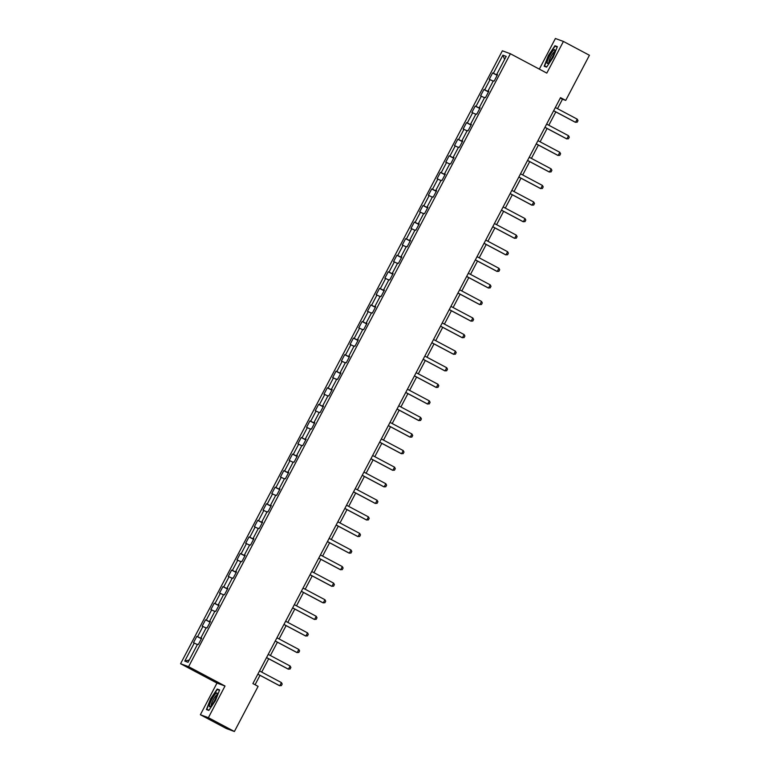 <?xml version="1.0" encoding="UTF-8"?>
<svg xmlns="http://www.w3.org/2000/svg" width="770" height="770" viewBox="0 0 770 770"><rect width="100%" height="100%" fill="white"/><g stroke="black" fill="none" stroke-linecap="round" stroke-linejoin="round"><path stroke-width="1.16" d="M200.364 714.733L208.391 717.678L225.013 686.022L216.986 683.077L200.364 714.733L226.37 728.555L234.398 731.5L258.104 686.359L252.897 683.587L560.522 97.646L565.729 100.408L589.425 55.267L563.419 41.445L555.391 38.5L539.318 69.127M216.986 683.077L180.575 663.73L502.367 50.801L510.385 53.746L188.602 666.676L180.575 663.73M502.887 55.18L493.406 73.237L492.617 72.948L489.268 79.32L490.057 79.608L484.705 89.811L483.916 89.513L480.567 95.894L481.356 96.183L476.004 106.376L475.215 106.087L471.866 112.459L472.664 112.757L467.303 122.95L466.514 122.661L463.165 129.033L463.964 129.322L458.602 139.524L457.813 139.235L454.464 145.607L455.262 145.896L449.901 156.089L449.112 155.8L445.772 162.172L446.561 162.47L441.21 172.663L440.411 172.374L437.071 178.746L437.861 179.035L432.509 189.237L431.71 188.948L428.37 195.32L429.159 195.609L423.808 205.802L423.009 205.513L419.669 211.885L420.458 212.183L415.107 222.376L414.318 222.087L410.968 228.459L411.757 228.748L406.406 238.95L405.617 238.662L402.267 245.033L403.057 245.322L397.705 255.525L396.916 255.226L393.566 261.608L394.356 261.896L389.004 272.089L388.215 271.8L384.865 278.172L385.655 278.461L380.303 288.663L379.514 288.375L376.164 294.746L376.963 295.035L371.602 305.238L370.813 304.939L367.463 311.321L368.262 311.609L362.901 321.802L362.112 321.514L358.762 327.885L359.561 328.174L354.2 338.377L353.411 338.088L350.071 344.459L350.86 344.748L345.509 354.951L344.71 354.662L341.37 361.034L342.159 361.322L336.808 371.515L336.009 371.227L332.669 377.598L333.458 377.897L328.107 388.09L327.317 387.801L323.968 394.173L324.757 394.461L319.406 404.664L318.616 404.375L315.267 410.747L316.056 411.036L310.705 421.228L309.915 420.94L306.566 427.311L307.355 427.61L302.004 437.803L301.214 437.514L297.865 443.886L298.654 444.175L293.303 454.377L292.513 454.088L289.164 460.46L289.953 460.749L284.602 470.942L283.812 470.653L280.463 477.034L281.262 477.323L275.901 487.516L275.111 487.227L271.762 493.599L272.561 493.888L267.2 504.09L266.41 503.801L263.07 510.173L263.86 510.462L258.508 520.664L257.709 520.366L254.369 526.747L255.159 527.036L249.807 537.229L249.008 536.94L245.669 543.312L246.458 543.601L241.106 553.803L240.307 553.514L236.968 559.886L237.757 560.175L232.405 570.378L231.616 570.079L228.267 576.461L229.056 576.749L223.704 586.942L222.915 586.653L219.566 593.025L220.355 593.324L215.003 603.516L214.214 603.228L210.865 609.599L211.654 609.888L206.302 620.091L205.513 619.802L202.163 626.174L202.953 626.462L197.601 636.655L196.812 636.366L193.463 642.738L194.261 643.037L184.771 661.093L188.073 662.296L197.553 644.24L198.342 644.529L201.692 638.157L200.903 637.868L206.254 627.675L207.043 627.964L210.393 621.592L209.604 621.294L214.955 611.101L215.744 611.39L219.094 605.018L218.305 604.729L223.656 594.527L224.445 594.815L227.795 588.444L226.996 588.155L232.357 577.952L233.146 578.251L236.496 571.869L235.697 571.581L241.058 561.388L241.847 561.676L245.197 555.305L244.398 555.016L249.759 544.813L250.548 545.102L253.888 538.731L253.099 538.442L258.45 528.239L259.249 528.538L262.589 522.156L261.8 521.868L267.151 511.675L267.95 511.963L271.29 505.592L270.501 505.303L275.853 495.1L276.651 495.389L279.991 489.017L279.202 488.729L284.553 478.526L285.343 478.825L288.692 472.443L287.903 472.154L293.255 461.962L294.044 462.25L297.393 455.878L296.604 455.58L301.956 445.387L302.745 445.676L306.094 439.304L305.305 439.016L310.656 428.813L311.446 429.102L314.795 422.73L314.006 422.441L319.358 412.248L320.147 412.537L323.496 406.165L322.697 405.867L328.058 395.674L328.848 395.963L332.197 389.591L331.398 389.302L336.76 379.1L337.549 379.389L340.898 373.017L340.099 372.728L345.461 362.535L346.25 362.824L349.59 356.443L348.8 356.154L354.152 345.961L354.951 346.25L358.291 339.878L357.501 339.589L362.853 329.387L363.652 329.675L366.992 323.304L366.202 323.015L371.554 312.812L372.343 313.111L375.693 306.73L374.903 306.441L380.255 296.248L381.044 296.537L384.394 290.165L383.604 289.876L388.956 279.674L389.745 279.962L393.095 273.591L392.305 273.302L397.657 263.099L398.446 263.398L401.796 257.016L401.006 256.728L406.358 246.535L407.147 246.823L410.497 240.452L409.707 240.163L415.059 229.96L415.848 230.249L419.198 223.877L418.399 223.589L423.76 213.386L424.549 213.675L427.899 207.303L427.1 207.015L432.461 196.822L433.25 197.11L436.59 190.739L435.801 190.44L441.152 180.247L441.951 180.536L445.291 174.164L444.502 173.876L449.853 163.673L450.652 163.962L453.992 157.59L453.203 157.301L458.554 147.109L459.353 147.397L462.693 141.026L461.904 140.727L467.255 130.534L468.044 130.823L471.394 124.451L470.605 124.163L475.956 113.96L476.745 114.249L480.095 107.877L479.306 107.588L484.657 97.386L485.447 97.684L488.796 91.303L488.007 91.014L493.358 80.821L494.147 81.11L497.497 74.738L496.708 74.449L506.188 56.383L502.887 55.18L504.619 59.367M201.624 638.282L200.903 637.868M197.601 636.655L201.461 638.6M202.953 626.462L206.071 628.022M210.326 621.717L209.604 621.294M206.302 620.091L210.162 622.025M211.654 609.888L214.772 611.457M219.026 605.143L218.305 604.729M215.003 603.516L218.863 605.461M220.355 593.324L223.464 594.883M227.727 588.569L226.996 588.155M223.704 586.942L227.564 588.886M229.056 576.749L232.165 578.309M236.428 572.004L235.697 571.581M232.405 570.378L236.265 572.312M237.757 560.175L240.866 561.744M245.13 555.43L244.398 555.016M241.106 553.803L244.966 555.747M246.458 543.601L249.567 545.17M253.831 538.856L253.099 538.442M249.807 537.229L253.657 539.173M255.159 527.036L258.268 528.595M262.522 522.291L261.8 521.868M258.508 520.664L262.358 522.599M263.86 510.462L266.969 512.031M271.223 505.717L270.501 505.303M267.2 504.09L271.059 506.025M272.561 493.888L275.67 495.457M279.924 489.142L279.202 488.729M275.901 487.516L279.76 489.46M281.262 477.323L284.371 478.882M288.625 472.568L287.903 472.154M284.602 470.942L288.461 472.886M289.953 460.749L293.072 462.318M297.326 456.004L296.604 455.58M293.303 454.377L297.162 456.312M298.654 444.175L301.773 445.743M306.027 439.429L305.305 439.016M302.004 437.803L305.863 439.747M307.355 427.61L310.464 429.169M314.728 422.855L314.006 422.441M310.705 421.228L314.564 423.173M316.056 411.036L319.165 412.595M323.429 406.291L322.697 405.867M319.406 404.664L323.265 406.599M324.757 394.461L327.866 396.03M332.13 389.716L331.398 389.302M328.107 388.09L331.966 390.034M333.458 377.897L336.567 379.456M340.831 373.142L340.099 372.728M336.808 371.515L340.658 373.46M342.159 361.322L345.268 362.882M349.532 356.577L348.8 356.154M345.509 354.951L349.359 356.885M350.86 344.748L353.969 346.317M358.223 340.003L357.501 339.589M354.2 338.377L358.06 340.321M359.561 328.174L362.67 329.743M366.924 323.429L366.202 323.015M362.901 321.802L366.761 323.747M368.262 311.609L371.371 313.169M375.625 306.864L374.903 306.441M371.602 305.238L375.462 307.172M376.963 295.035L380.072 296.604M384.326 290.29L383.604 289.876M380.303 288.663L384.163 290.608M385.655 278.461L388.773 280.03M393.027 273.716L392.305 273.302M389.004 272.089L392.864 274.033M394.356 261.896L397.474 263.456M401.728 257.151L401.006 256.728M397.705 255.525L401.565 257.459M403.057 245.322L406.165 246.891M410.429 240.577L409.707 240.163M406.406 238.95L410.266 240.885M411.757 228.748L414.866 230.317M419.13 224.003L418.399 223.589M415.107 222.376L418.967 224.32M420.458 212.183L423.567 213.742M427.831 207.428L427.1 207.015M423.808 205.802L427.668 207.746M429.159 195.609L432.268 197.178M436.532 190.864L435.801 190.44M432.509 189.237L436.359 191.172M437.861 179.035L440.969 180.603M445.224 174.29L444.502 173.876M441.21 172.663L445.06 174.607M446.561 162.47L449.67 164.029M453.925 157.715L453.203 157.301M449.901 156.089L453.761 158.033M455.262 145.896L458.371 147.455M462.626 141.151L461.904 140.727M458.602 139.524L462.462 141.459M463.964 129.322L467.072 130.89M471.327 124.576L470.605 124.163M467.303 122.95L471.163 124.894M472.664 112.757L475.773 114.316M480.028 108.002L479.306 107.588M476.004 106.376L479.864 108.32M481.356 96.183L484.474 97.742M488.729 91.438L488.007 91.014M484.705 89.811L488.565 91.745M490.057 79.608L493.175 81.177M497.43 74.863L496.708 74.449M493.406 73.237L497.266 75.181M208.391 717.678L234.398 731.5M225.013 686.022L188.602 666.676M510.385 53.746L546.806 73.102L563.419 41.445M557.509 108.676L562.475 99.215L565.729 100.408M255.062 684.742L260 675.338M261.704 672.104L268.701 658.764M270.405 655.53L277.402 642.199M279.106 638.956L286.103 625.625M287.807 622.391L294.804 609.051M296.508 605.817L303.505 592.476M305.199 589.243L312.206 575.912M313.9 572.668L320.907 559.338M322.601 556.104L329.608 542.763M331.302 539.529L338.309 526.199M340.003 522.955L347 509.625M348.704 506.391L355.702 493.05M357.405 489.816L364.403 476.486M366.106 473.242L373.103 459.911M374.807 456.677L381.805 443.337M383.508 440.103L390.506 426.772M392.209 423.529L399.207 410.198M400.9 406.964L407.908 393.624M409.601 390.39L416.608 377.059M418.303 373.816L425.31 360.485M427.003 357.251L434.001 343.911M435.704 340.677L442.702 327.337M444.406 324.103L451.403 310.772M453.106 307.528L460.104 294.198M461.808 290.964L468.805 277.623M470.508 274.389L477.506 261.059M479.209 257.815L486.207 244.485M487.901 241.251L494.908 227.91M496.602 224.676L503.609 211.346M505.303 208.102L512.31 194.772M514.004 191.537L521.011 178.197M522.705 174.963L529.702 161.633M531.406 158.389L538.403 145.058M540.107 141.824L547.104 128.484M548.808 125.25L555.805 111.919M184.771 661.093L189.266 660.025M194.261 643.037L197.37 644.596M560.31 98.069L562.475 99.215M492.617 72.948L497.17 75.364M483.916 89.513L488.469 91.938M475.215 106.087L479.768 108.503M466.514 122.661L471.067 125.077M457.813 139.235L462.366 141.651M449.112 155.8L453.665 158.225M440.411 172.374L444.964 174.79M431.71 188.948L436.263 191.364M423.009 205.513L427.562 207.939M414.318 222.087L418.861 224.503M405.617 238.662L410.169 241.077M396.916 255.226L401.468 257.652M388.215 271.8L392.767 274.216M379.514 288.375L384.066 290.791M370.813 304.939L375.365 307.365M362.112 321.514L366.664 323.929M353.411 338.088L357.963 340.504M344.71 354.662L349.262 357.078M336.009 371.227L340.561 373.642M327.317 387.801L331.86 390.217M318.616 404.375L323.159 406.791M309.915 420.94L314.468 423.365M301.214 437.514L305.767 439.93M292.513 454.088L297.066 456.504M283.812 470.653L288.365 473.078M275.111 487.227L279.664 489.643M266.41 503.801L270.963 506.217M257.709 520.366L262.262 522.791M249.008 536.94L253.561 539.356M240.307 553.514L244.86 555.93M231.616 570.079L236.159 572.505M222.915 586.653L227.458 589.069M214.214 603.228L218.767 605.644M205.513 619.802L210.066 622.218M196.812 636.366L201.365 638.782M548.346 55.546L544.169 66.249L546.594 67.134L553.178 57.327L557.355 46.633L554.939 45.748L548.346 55.546L555.016 46.19L557.211 46.989M208.843 710.431L215.436 700.633L219.614 689.93L217.198 689.044L210.605 698.852L206.427 709.545L208.843 710.431L206.841 709.353L210.605 698.852M557.22 46.96L554.939 45.748M219.479 690.266L217.198 689.044M555.343 107.531L577.231 119.157L578 120.611L577.163 122.209L575.171 122.199L553.64 110.764M577.231 119.157L575.556 122.343L553.668 110.716M547.124 62.264A7.796 1.492 -62 0 0 547.971 63.265A7.796 1.492 -62 0 0 552.003 57.769A7.796 1.492 -62 0 0 554.814 50.83A7.796 1.492 -62 0 0 554.862 50.3A7.796 1.492 -62 0 0 551.262 53.101A7.796 1.492 -62 0 0 547.124 62.264M554.593 51.811A5.91 1.126 -62 0 0 551.513 55.469A5.91 1.126 -62 0 0 549.01 61.379A5.91 1.126 -62 0 0 549.077 62.206M546.777 66.855L544.582 66.047L548.625 55.69M546.594 67.115L544.582 66.047M214.638 700.373A7.796 1.492 -62 0 0 217.121 693.597A7.796 1.492 -62 0 0 211.817 699.333A7.796 1.492 -62 0 0 210.22 706.571A7.796 1.492 -62 0 0 214.638 700.373M216.851 695.118A5.91 1.126 -62 0 0 213.107 699.969A5.91 1.126 -62 0 0 211.327 705.503M210.884 698.996L217.275 689.487L219.469 690.295M209.036 710.161L206.841 709.353M546.642 124.095L568.529 135.732L569.3 137.185L568.462 138.783L566.47 138.773L544.939 127.339M568.529 135.732L566.855 138.918L544.968 127.281M537.941 140.669L559.828 152.306L560.599 153.759L559.761 155.347L557.769 155.347L536.238 143.903M559.828 152.306L558.154 155.492L536.266 143.855M529.24 157.244L551.128 168.871L551.898 170.334L551.06 171.922L549.068 171.912L527.537 160.478M551.128 168.871L549.453 172.056L527.566 160.43M520.539 173.808L542.426 185.445L543.197 186.898L542.369 188.496L540.367 188.486L518.836 177.052M542.426 185.445L540.752 188.631L518.865 176.994M511.838 190.383L533.726 202.019L534.505 203.472L533.668 205.061L531.666 205.061L510.135 193.617M533.726 202.019L532.06 205.205L510.163 193.568M503.137 206.957L525.024 218.584L525.804 220.047L524.967 221.635L522.965 221.635L501.443 210.191M525.024 218.584L523.359 221.77L501.463 210.143M494.436 223.521L516.333 235.158L517.103 236.611L516.266 238.209L514.264 238.2L492.742 226.765M516.333 235.158L514.658 238.344L492.762 226.707M485.735 240.096L507.632 251.732L508.402 253.186L507.565 254.783L505.563 254.774L484.041 243.33M507.632 251.732L505.957 254.918L484.061 243.281M477.034 256.67L498.931 268.297L499.701 269.76L498.864 271.348L496.862 271.348L475.34 259.904M498.931 268.297L497.256 271.483L475.369 259.856M468.333 273.235L490.23 284.871L491 286.325L490.163 287.922L488.161 287.913L466.639 276.478M490.23 284.871L488.555 288.057L466.668 276.43M459.642 289.809L481.529 301.445L482.299 302.899L481.462 304.497L479.469 304.487L457.938 293.043M481.529 301.445L479.854 304.631L457.967 292.995M450.941 306.383L472.828 318.01L473.598 319.473L472.761 321.061L470.768 321.061L449.237 309.617M472.828 318.01L471.153 321.206L449.266 309.569M442.24 322.948L464.127 334.584L464.897 336.038L464.06 337.635L462.067 337.626L440.536 326.191M464.127 334.584L462.452 337.77L440.565 326.143M433.539 339.522L455.426 351.159L456.196 352.612L455.359 354.21L453.366 354.2L431.835 342.756M455.426 351.159L453.751 354.344L431.864 342.708M424.838 356.096L446.725 367.733L447.495 369.186L446.667 370.774L444.665 370.774L423.134 359.33M446.725 367.733L445.05 370.919L423.163 359.282M416.137 372.67L438.024 384.297L438.804 385.751L437.966 387.349L435.964 387.339L414.433 375.904M438.024 384.297L436.359 387.483L414.462 375.856M407.436 389.235L429.333 400.872L430.103 402.325L429.265 403.923L427.263 403.913L405.742 392.479M429.333 400.872L427.658 404.058L405.761 392.421M398.735 405.809L420.632 417.446L421.402 418.899L420.564 420.487L418.562 420.487L397.041 409.043M420.632 417.446L418.957 420.632L397.06 408.995M390.034 422.383L411.931 434.011L412.701 435.474L411.863 437.062L409.861 437.062L388.34 425.618M411.931 434.011L410.256 437.196L388.359 425.569M381.333 438.948L403.23 450.585L404 452.038L403.162 453.636L401.16 453.626L379.639 442.192M403.23 450.585L401.555 453.771L379.668 442.134M372.632 455.522L394.529 467.159L395.299 468.612L394.461 470.2L392.459 470.2L370.938 458.756M394.529 467.159L392.854 470.345L370.967 458.708M363.94 472.097L385.828 483.724L386.598 485.187L385.76 486.775L383.768 486.775L362.237 475.331M385.828 483.724L384.153 486.909L362.266 475.283M355.24 488.661L377.127 500.298L377.897 501.751L377.059 503.349L375.067 503.339L353.536 491.905M377.127 500.298L375.452 503.484L353.565 491.847M346.539 505.235L368.426 516.872L369.196 518.326L368.358 519.923L366.366 519.914L344.835 508.469M368.426 516.872L366.751 520.058L344.864 508.421M337.838 521.81L359.725 533.437L360.495 534.9L359.657 536.488L357.665 536.488L336.134 525.044M359.725 533.437L358.05 536.632L336.163 524.996M329.137 538.374L351.024 550.011L351.803 551.464L350.966 553.062L348.964 553.053L327.433 541.618M351.024 550.011L349.359 553.197L327.462 541.57M320.436 554.949L342.323 566.585L343.102 568.039L342.265 569.636L340.263 569.627L318.732 558.183M342.323 566.585L340.658 569.771L318.761 558.135M311.735 571.523L333.631 583.15L334.401 584.613L333.564 586.201L331.562 586.201L310.041 574.757M333.631 583.15L331.957 586.345L310.06 574.709M303.034 588.087L324.93 599.724L325.7 601.178L324.863 602.775L322.861 602.766L301.339 591.331M324.93 599.724L323.256 602.91L301.359 591.283M294.333 604.662L316.229 616.298L316.999 617.752L316.162 619.35L314.16 619.34L292.639 607.905M316.229 616.298L314.555 619.484L292.658 607.848M285.632 621.236L307.528 632.873L308.298 634.326L307.461 635.914L305.459 635.914L283.938 624.47M307.528 632.873L305.854 636.059L283.966 624.422M276.94 637.81L298.827 649.437L299.597 650.891L298.76 652.488L296.768 652.479L275.236 641.044M298.827 649.437L297.153 652.623L275.265 640.996M268.239 654.375L290.126 666.012L290.896 667.465L290.059 669.063L288.067 669.053L266.536 657.619M290.126 666.012L288.452 669.197L266.564 657.561M259.538 670.949L281.425 682.586L282.195 684.039L281.358 685.627L279.366 685.627L257.834 674.183M281.425 682.586L279.751 685.772L257.863 674.135"/></g></svg>
